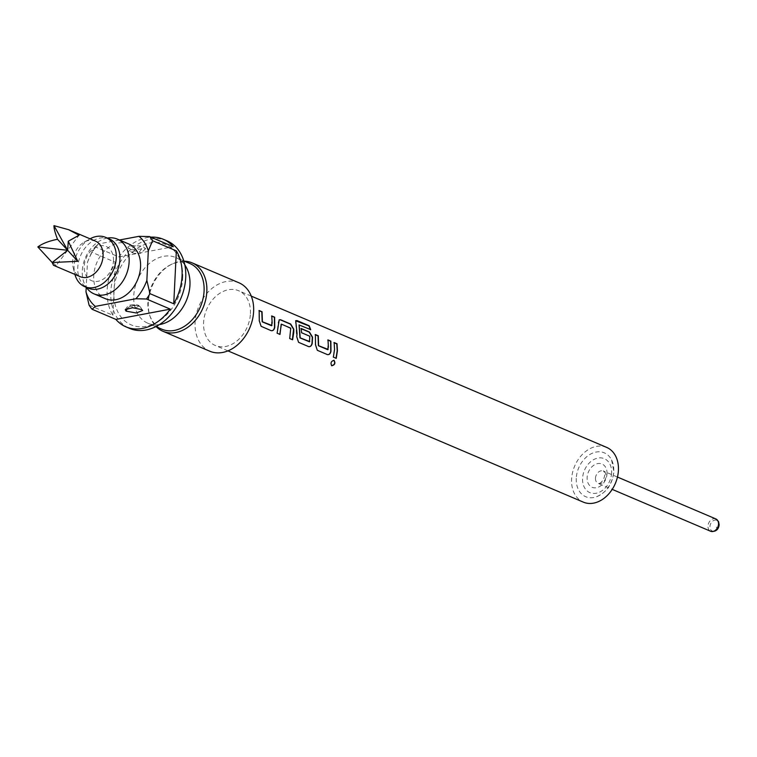 <?xml version="1.0" encoding="UTF-8"?>
<svg xmlns="http://www.w3.org/2000/svg" width="757" height="757" viewBox="0 0 757 757"><rect width="100%" height="100%" fill="white"/><g stroke="black" fill="none" stroke-linecap="round" stroke-linejoin="round"><path stroke-width="0.57" stroke-dasharray="3.79 2.84" d="M333.818 360.247C330.885 361.136 330.128 362.934 331.538 365.65L331.623 365.707M271.498 325.718L271.801 316.171M271.101 330.639L260.891 326.267L259.064 320.807L259.168 310.512M292.391 339.694L289.496 338.521L290.934 328.519M279.797 334.339L276.901 333.175L278.33 322.539M309.282 341.842L309.556 336.307L301.362 332.825L301.21 328.737M308.582 346.583L298.334 342.287L296.526 336.751L295.807 323.069M327.715 349.687L328.027 340.148M327.327 354.56L317.079 350.264L315.272 344.719L315.432 334.783M336.032 358.269L333.127 357.096L334.31 349.564L334.178 342.76M109.33 238.938A26.779 19.909 -66.9 0 0 84.822 248.324A26.779 19.909 -66.9 0 0 88.351 288.209M90.083 238.824A26.779 19.909 -66.9 0 0 89.988 238.871A26.779 19.909 -66.9 0 0 81.16 246.763A26.779 19.909 -66.9 0 0 74.905 274.318A26.779 19.909 -66.9 0 0 74.934 274.413M95.429 241.105A19.341 14.383 -66.9 0 0 84.112 242.183A19.341 14.383 -66.9 0 0 77.734 247.88A19.341 14.383 -66.9 0 0 73.211 267.779A19.341 14.383 -66.9 0 0 80.28 276.693M113.474 260.815A18.594 13.825 -66.9 0 0 99.706 245.836A18.594 13.825 -66.9 0 0 84.207 266.332A18.594 13.825 -66.9 0 0 97.975 281.301A18.594 13.825 -66.9 0 0 113.474 260.815M107.324 238.077A29.75 22.123 -66.9 0 0 82.295 270.911A29.75 22.123 -66.9 0 0 86.345 287.357M128.804 243.991A29.75 22.123 -66.9 0 0 93.736 275.775A29.75 22.123 -66.9 0 0 105.497 298.741M576.266 478.301A23.817 17.704 -66.9 0 0 595.797 497.008A23.817 17.704 -66.9 0 0 613.738 471.242A23.817 17.704 -66.9 0 0 611.58 459.925A23.817 17.704 -66.9 0 0 590.999 453.859A23.817 17.704 -66.9 0 0 576.266 478.301M138.001 305.44C138.276 307.749 135.711 307.995 130.308 306.197L130.251 305.062L138.001 305.44A8.478 7.267 123.9 0 1 139.26 306.093L139.26 306.093A8.478 7.267 123.9 0 1 141.833 309.604M131.434 249.715L145.647 248.684L142.543 246.176L132.863 245.467L128.283 247.823L131.434 249.715A8.478 5.044 106.1 0 0 134.055 253.358L140.67 253.254L139.468 251.636C133.081 250.491 131.273 251.059 134.055 253.358L133.724 253.254C132.825 252.299 132.38 254.513 128.283 247.823M238.928 282.777A37.188 27.649 -66.9 0 0 195.088 322.52A37.188 27.649 -66.9 0 0 209.793 351.22M184.424 261.203A37.188 27.649 -66.9 0 0 172.407 263.89A37.188 27.649 -66.9 0 0 148.306 302.601A37.188 27.649 -66.9 0 0 150.066 316.369A37.188 27.649 -66.9 0 0 156.462 326.901M250.416 313.71A29.75 22.123 -66.9 0 0 238.654 290.745A29.75 22.123 -66.9 0 0 203.586 322.539A29.75 22.123 -66.9 0 0 215.348 345.504A29.75 22.123 -66.9 0 0 250.416 313.71M606.66 447.396A29.75 22.123 -66.9 0 0 571.592 479.181A29.75 22.123 -66.9 0 0 583.354 502.146M166.919 240.811A47.606 35.39 -66.9 0 0 110.815 291.672A47.606 35.39 -66.9 0 0 129.627 328.415M89.08 305.128L112.878 315.253A47.606 35.39 113.1 0 1 107.153 290.111A47.606 35.39 113.1 0 1 115.471 262.329L91.673 252.195A47.606 35.39 113.1 0 1 95.136 246.839L118.934 256.973A47.606 35.39 113.1 0 1 150.889 237.159M184.831 264.978A35.702 26.542 -66.9 0 0 184.528 264.562A35.702 26.542 -66.9 0 0 175.842 257.541A35.702 26.542 -66.9 0 0 133.762 295.694A35.702 26.542 -66.9 0 0 147.87 323.248A35.702 26.542 -66.9 0 0 158.951 324.639A35.702 26.542 -66.9 0 0 159.462 324.573M182.692 278.131A43.736 32.513 -66.9 0 0 176.04 252.961A43.736 32.513 -66.9 0 0 138.493 247.586A43.736 32.513 -66.9 0 0 113.853 291.104A43.736 32.513 -66.9 0 0 144.71 326.57A43.736 32.513 -66.9 0 0 182.692 278.131M189.969 263.559A35.702 26.542 -66.9 0 0 171.025 264.543A35.702 26.542 -66.9 0 0 147.889 301.702A35.702 26.542 -66.9 0 0 149.583 314.931A35.702 26.542 -66.9 0 0 161.998 329.257M119.455 240.007L98.401 243.972A41.654 30.971 -66.9 0 0 87.434 262.357L86.213 287.3M87.434 262.357L91.673 252.195M95.136 246.839L98.401 243.972M118.934 256.973L173.344 246.716M112.878 315.253L115.471 262.329M52.167 262.528L56.245 265.366L79.04 235.219M56.245 265.366L53.492 265.291M310.389 329.513L299.289 324.791M295.59 323.22L295.637 320.769M278.093 322.614L279.096 319.889M290.697 328.585L281.415 324.157M611.599 472.917A18.452 13.711 113.1 0 1 596.223 493.242A18.452 13.711 113.1 0 1 582.568 478.386A18.452 13.711 113.1 0 1 597.945 458.061A18.452 13.711 113.1 0 1 611.599 472.917M595.475 478.206A6.69 4.977 113.1 0 1 603.367 471.053A6.69 4.977 113.1 0 1 606.016 476.219A6.69 4.977 113.1 0 1 598.125 483.373A6.69 4.977 113.1 0 1 595.475 478.206M607.029 473.778A12.642 9.406 -66.9 0 0 597.67 463.596A12.642 9.406 -66.9 0 0 587.129 477.535A12.642 9.406 -66.9 0 0 596.497 487.716A12.642 9.406 -66.9 0 0 607.029 473.778M715.876 518.942A6.69 4.977 -66.9 0 0 707.984 526.096A6.69 4.977 -66.9 0 0 710.634 531.263M713.719 531.272A5.819 4.334 113.1 0 1 709.962 526.522A5.819 4.334 113.1 0 1 714.816 520.106A5.819 4.334 113.1 0 1 719.131 524.79M716.472 527.042A1.183 0.88 -66.9 0 0 718.336 526.692A1.183 0.88 -66.9 0 0 716.472 527.042M130.308 306.197A8.478 7.258 -56.1 0 0 127.791 308.241M139.468 251.636A8.478 5.044 -73.9 0 0 142.543 246.176M84.112 242.183L89.988 238.871M611.58 459.925L613.88 471.649C612.385 484.423 606.357 492.873 595.797 497.008M617.457 477.052L603.367 471.053C603.689 470.296 604.152 471.63 604.748 475.046C603.556 482.89 597.443 484.546 598.125 483.373L612.214 489.372M125.265 309.641C127.252 306.538 128.917 305.005 130.251 305.062C135.938 304.513 138.938 304.853 139.26 306.093L142.628 310.484M145.647 248.684L140.67 253.254M251.277 296.119L238.654 290.745M227.971 350.879L215.348 345.504M184.528 264.562L176.04 252.961M183.8 260.928L175.842 257.541M171.025 264.543L172.407 263.89M149.583 314.931L150.066 316.369M155.828 326.636L147.87 323.248M158.951 324.639L144.71 326.57M137.187 305.062C137.424 305.497 144.956 307.446 130.251 305.062M73.211 267.779L74.905 274.318"/><path stroke-width="1.14" d="M331.727 365.763C330.326 363.029 331.093 361.212 334.026 360.304C335.644 363.152 334.878 364.969 331.727 365.763L331.623 365.707M333.894 360.256L333.818 360.247C335.436 363.076 334.679 364.874 331.538 365.65L331.528 365.65M271.526 316.057L274.413 317.297L274.526 327.346C273.949 329.891 272.757 330.989 270.949 330.639M258.941 310.635L261.818 311.884L262.177 321.81L271.498 325.718L272.17 322.974L271.763 315.943L274.64 317.183L274.753 327.336C274.166 329.872 272.974 330.989 271.167 330.667L261.108 326.305L259.291 320.798L259.168 310.512L262.054 311.761L262.405 321.791L271.962 325.463M279.096 319.889L280.374 319.861L290.461 324.166L293.565 329.257L292.372 339.751M281.178 324.223L280.005 334.424L277.119 333.203L279.21 319.833L280.601 319.747L290.697 324.053L293.801 329.181L293.792 332.172L292.599 339.779L289.713 338.559L290.735 328.16L281.415 324.157L279.778 334.395M300.936 328.614L309.206 332.134L312.31 337.206L311.998 343.328C311.42 345.854 310.228 346.943 308.43 346.583M299.062 324.933L299.961 337.877L309.518 341.823L309.793 336.24L301.598 332.749L301.172 328.5L309.433 332.02L312.546 337.139L312.234 343.309C311.638 345.835 310.446 346.943 308.648 346.611L298.561 342.315L296.753 336.733L297.056 333.563L295.722 320.665L297.047 320.59L309.159 325.737L310.692 329.645L299.176 324.98L300.188 337.859L309.745 341.596M327.753 340.035L330.639 341.256L330.743 351.305C330.166 353.831 328.973 354.919 327.175 354.56M315.167 334.67L318.044 335.9L318.385 345.712L327.715 349.687L328.387 346.905L327.989 339.921L330.866 341.142L330.979 351.286C330.383 353.812 329.191 354.919 327.393 354.588L317.306 350.292L315.499 344.7L315.395 334.556L318.281 335.786L318.621 345.703L328.169 349.441M333.913 342.647L336.789 343.877L337.196 350.794L336.013 358.326M74.934 274.413A26.779 19.909 -66.9 0 0 84.689 286.648L88.351 288.209A26.779 19.909 -66.9 0 0 112.859 278.822A26.779 19.909 -66.9 0 0 109.33 238.938L105.668 237.376A26.779 19.909 -66.9 0 0 90.083 238.824M84.689 286.648A26.779 19.909 -66.9 0 0 109.197 277.261A26.779 19.909 -66.9 0 0 105.668 237.376M57.523 239.278C48.779 241.057 42.231 243.612 37.85 246.952L52.167 262.528L53.492 265.291L80.28 276.693A19.341 14.383 -66.9 0 0 97.975 269.908A19.341 14.383 -66.9 0 0 95.429 241.105L68.641 229.702L53.974 225.643C53.851 228.245 55.034 232.787 57.523 239.278L67.647 250.293L53.974 225.643M37.85 246.952L67.647 250.293L77.763 261.307L68.281 241.218L79.04 235.219L68.641 229.702M86.345 287.357A29.75 22.123 -66.9 0 0 94.048 293.867A29.75 22.123 -66.9 0 0 129.116 262.083A29.75 22.123 -66.9 0 0 117.354 239.117A29.75 22.123 -66.9 0 0 107.324 238.077M94.048 293.867L105.497 298.741A29.75 22.123 -66.9 0 0 140.556 266.956A29.75 22.123 -66.9 0 0 128.804 243.991L117.354 239.117M141.833 309.604L142.628 310.484L136.317 312.982L126.031 311.136L125.265 309.641L132.57 307.739L141.833 309.604M156.462 326.901A37.188 27.649 -66.9 0 0 163.001 331.301L209.793 351.22A37.188 27.649 -66.9 0 0 253.623 311.487A37.188 27.649 -66.9 0 0 238.928 282.777L192.136 262.859A37.188 27.649 -66.9 0 0 184.424 261.203M163.001 331.301A37.188 27.649 -66.9 0 0 206.831 291.568A37.188 27.649 -66.9 0 0 192.136 262.859M227.971 350.879L583.354 502.146A29.75 22.123 -66.9 0 0 618.412 470.362A29.75 22.123 -66.9 0 0 606.66 447.396L251.277 296.119M334.547 349.516L334.14 342.533L337.026 343.763L337.433 350.746L336.24 358.354L333.354 357.124L334.547 349.516M146.489 299.006L170.287 309.14A47.606 35.39 113.1 0 1 125.965 326.854L129.627 328.415A47.606 35.39 -66.9 0 0 185.73 277.554A47.606 35.39 -66.9 0 0 166.919 240.811L163.257 239.25A47.606 35.39 113.1 0 1 173.344 246.716L149.536 236.581A47.606 35.39 113.1 0 1 152.545 240.726L176.343 250.851A47.606 35.39 113.1 0 1 182.068 275.993A47.606 35.39 113.1 0 1 173.75 303.784L149.952 293.65A47.606 35.39 113.1 0 1 146.489 299.006L135.9 298.75A41.654 30.971 -66.9 0 0 146.867 280.374L149.952 293.65M150.889 237.159A47.606 35.39 113.1 0 1 163.257 239.25M159.462 324.573A35.702 26.542 -66.9 0 0 189.95 285.096A35.702 26.542 -66.9 0 0 184.831 264.978M155.828 326.636L161.998 329.257A35.702 26.542 -66.9 0 0 204.078 291.114A35.702 26.542 -66.9 0 0 189.969 263.559L183.8 260.928M152.545 240.726L148.306 250.889A41.654 30.971 -66.9 0 0 138.947 236.335L149.536 236.581M89.08 305.128L85.995 291.842A41.654 30.971 -66.9 0 0 95.344 306.396L92.08 309.263A47.606 35.39 113.1 0 1 89.08 305.128M125.965 326.854A47.606 35.39 113.1 0 1 115.878 319.397L92.08 309.263M146.867 280.374L148.306 250.889M138.947 236.335L119.455 240.007M86.213 287.3L85.995 291.842M95.344 306.396L135.9 298.75M170.287 309.14L115.878 319.397M176.343 250.851L173.75 303.784M68.281 241.218L67.647 250.293L52.167 262.528L77.763 261.307M295.637 320.769L308.951 325.926L310.474 329.787M710.634 531.263A6.69 4.977 -66.9 0 0 718.516 524.109A6.69 4.977 -66.9 0 0 715.876 518.942L718.592 521.639L719.15 524.696C718.601 529.711 715.762 531.897 710.634 531.263L612.214 489.372M719.131 524.79A5.819 4.334 113.1 0 1 713.719 531.272M127.791 308.241A8.478 7.258 -56.1 0 0 126.031 311.136M715.876 518.942L617.457 477.052"/></g></svg>
